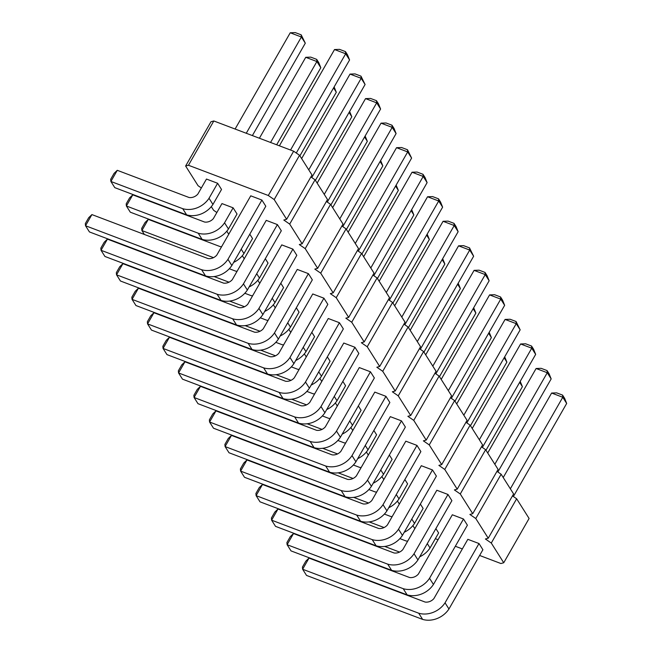 <?xml version="1.0" encoding="UTF-8"?>
<svg xmlns="http://www.w3.org/2000/svg" width="652" height="652" viewBox="0 0 652 652"><rect width="100%" height="100%" fill="white"/><g stroke="black" fill="none" stroke-linecap="round" stroke-linejoin="round"><path stroke-width="0.98" d="M479.619 555.463L500.907 563.524L503.735 562.757L529.098 518.47L516.645 498.772L491.282 543.051L485.398 538.984L488.234 538.226L475.781 518.519L469.888 514.452L472.724 513.686L460.271 493.98L454.387 489.921L457.215 489.155L444.762 469.448L438.877 465.381L441.714 464.615L429.252 444.917L423.368 440.85L426.204 440.084L413.751 420.377L407.867 416.31L410.695 415.544L398.242 395.845L392.357 391.779L395.185 391.013L382.732 371.306L376.848 367.239L379.684 366.481L367.231 346.774L361.338 342.707L364.175 341.941L351.721 322.235L345.837 318.176L348.665 317.41L336.212 297.703L330.328 293.636L333.164 292.87L320.702 273.164L314.818 269.105L317.654 268.339L305.201 248.632L299.317 244.565L302.145 243.799L289.692 224.101L283.807 220.034L286.635 219.268L274.182 199.561L268.298 195.494L188.461 165.258L185.624 166.015L198.078 185.722L201.346 187.98M496.971 471.355L501.135 474.232L513.597 493.939L488.234 538.226M185.624 166.015L210.987 121.737L213.815 120.97L188.461 165.258M286.635 219.268L311.998 174.98L299.545 155.282L293.661 151.215L213.815 120.97M302.145 243.799L327.508 199.52L315.055 179.813L310.882 176.936M317.654 268.339L343.017 224.052L330.564 204.345L326.391 201.468M333.164 292.87L358.518 248.591L346.065 228.885L341.901 225.999M348.665 317.41L374.028 273.123L361.575 253.416L357.402 250.539M364.175 341.941L389.537 297.662L377.084 277.956L372.911 275.071M379.684 366.481L405.047 322.194L392.585 302.487L388.421 299.61M395.185 391.013L420.548 346.725L408.095 327.027L403.93 324.142M410.695 415.544L436.058 371.265L423.604 351.558L419.432 348.681M426.204 440.084L451.567 395.797L439.114 376.09L434.941 373.213M441.714 464.615L467.068 420.336L454.615 400.63L450.451 397.744M457.215 489.155L482.578 444.868L470.125 425.161L465.952 422.284M472.724 513.686L498.087 469.407L485.634 449.701L481.461 446.816M516.645 498.772L512.48 495.887M501.135 474.232L475.781 518.519M211.305 206.643L213.587 210.262L216.855 212.519M226.814 231.183L228.738 234.239M242.316 255.714L244.247 258.771M257.825 280.254L259.757 283.302M273.335 304.786L275.266 307.842M288.836 329.325L290.768 332.373M304.345 353.857L306.277 356.913M319.855 378.388L321.786 381.444M335.364 402.928L337.288 405.984M350.866 427.459L352.797 430.516M366.375 451.999L368.307 455.055M381.885 476.531L383.816 479.587M397.386 501.07L399.317 504.118M412.895 525.602L414.827 528.658M435.34 538.691L438.054 539.717M455.332 546.262L462.341 548.919M503.735 562.757L491.282 543.051M264.655 311.46A21.703 18.207 -32.3 0 0 274.965 302.593L283.555 287.597L280.808 283.261M289.977 357.467L293.881 363.653L327.834 304.37L323.922 298.192L312.764 293.962L278.82 353.245A8.704 7.302 147.7 0 1 270.042 356.709L153.945 312.732L147.556 323.889L263.652 367.867A21.703 18.207 -32.3 0 0 289.977 357.467L323.922 298.192M308.42 273.653L297.263 269.431L263.31 328.706A8.704 7.302 147.7 0 1 254.541 332.178L138.436 288.2L132.046 299.358L248.151 343.335A21.703 18.207 -32.3 0 0 274.468 332.936L308.42 273.653L312.324 279.838L278.38 339.113A21.703 18.207 -32.3 0 1 252.055 349.513L135.95 305.535L132.046 299.358L131.843 297.198L135.241 291.273L138.436 288.2M256.717 273.718L259.455 278.062L268.045 263.066L265.299 258.722M292.911 249.121L281.754 244.891L247.809 304.174A8.704 7.302 147.7 0 1 239.031 307.638L122.926 263.661L116.537 274.818L232.642 318.795A21.703 18.207 -32.3 0 0 258.958 308.396L292.911 249.121L296.815 255.307L262.87 314.582A21.703 18.207 -32.3 0 1 236.546 324.981L120.449 281.004L116.537 274.818L116.333 272.666L119.732 266.733L122.926 263.661M233.644 262.389A21.703 18.207 -32.3 0 0 243.954 253.522L252.536 238.534L249.797 234.19M354.941 347.263L343.783 343.033L309.83 402.317A8.704 7.302 147.7 0 1 301.061 405.78L184.956 361.803L178.566 372.96L294.671 416.938A21.703 18.207 -32.3 0 0 320.988 406.538L354.941 347.263L358.844 353.441L324.9 412.724A21.703 18.207 -32.3 0 1 298.575 423.124L182.47 379.146L178.566 372.96L178.363 370.801L181.761 364.875L184.956 361.803M295.674 360.523A21.703 18.207 -32.3 0 0 305.984 351.664L314.566 336.668L311.819 332.324M280.164 335.992A21.703 18.207 -32.3 0 0 290.474 327.133L299.056 312.137L296.318 307.793M339.431 322.724L328.274 318.502L294.329 377.777A8.704 7.302 147.7 0 1 285.552 381.241L169.447 337.263L163.057 348.429L279.162 392.406A21.703 18.207 -32.3 0 0 305.486 382.007L339.431 322.724L343.343 328.91L309.39 388.184A21.703 18.207 -32.3 0 1 283.066 398.584L166.969 354.606L163.057 348.429L162.861 346.269L166.252 340.344L169.447 337.263M334.248 396.392L336.994 400.735L345.584 385.739L342.838 381.396M385.951 396.334L374.794 392.105L340.849 451.38A8.704 7.302 147.7 0 1 332.072 454.851L215.975 410.874L209.577 422.031L325.682 466.009A21.703 18.207 -32.3 0 0 352.007 455.609L385.951 396.334L389.863 402.512L355.91 461.795A21.703 18.207 -32.3 0 1 329.594 472.187L213.489 428.209L209.577 422.031L209.382 419.872L212.772 413.947L215.975 410.874M370.45 371.795L359.293 367.573L325.34 426.848A8.704 7.302 147.7 0 1 316.57 430.312L200.466 386.334L194.076 397.492L310.173 441.469A21.703 18.207 -32.3 0 0 336.497 431.078L370.45 371.795L374.354 377.981L340.401 437.256A21.703 18.207 -32.3 0 1 314.085 447.655L197.98 403.678L194.076 397.492L193.872 395.34L197.271 389.407L200.466 386.334M318.747 371.86L321.485 376.204L330.075 361.208L327.328 356.864M479 543.54L467.843 539.318L433.89 598.593A8.704 7.302 147.7 0 1 425.12 602.057L309.015 558.079L302.626 569.245L418.723 613.214A21.703 18.207 -32.3 0 0 445.047 602.823L479 543.54L482.904 549.726L448.951 609.001A21.703 18.207 -32.3 0 1 422.635 619.4L306.53 575.423L302.626 569.245L302.422 567.085L305.821 561.16L309.015 558.079M463.49 519.008L452.333 514.778L418.38 574.062A8.704 7.302 147.7 0 1 409.611 577.525L293.506 533.548L287.116 544.705L403.221 588.683A21.703 18.207 -32.3 0 0 429.538 578.283L463.49 519.008L467.394 525.186L433.45 584.469A21.703 18.207 -32.3 0 1 407.125 594.868L291.02 550.891L287.116 544.705L286.913 542.545L290.311 536.62L293.506 533.548M411.787 519.065L414.533 523.409L423.115 508.413L420.369 504.077M419.733 556.808A21.703 18.207 -32.3 0 0 430.035 547.949L438.625 532.953L435.878 528.609M416.97 445.397L405.813 441.176L371.86 500.451A8.704 7.302 147.7 0 1 363.091 503.923L246.986 459.945L240.596 471.103L356.701 515.08A21.703 18.207 -32.3 0 0 383.017 504.681L416.97 445.397L420.874 451.583L386.929 510.858A21.703 18.207 -32.3 0 1 360.605 521.258L244.5 477.28L240.596 471.103L240.392 468.943L243.791 463.018L246.986 459.945M398.527 529.212L402.431 535.398L436.384 476.115L432.472 469.937L421.314 465.707L387.369 524.99A8.704 7.302 147.7 0 1 378.592 528.454L262.495 484.477L256.106 495.634L372.202 539.611A21.703 18.207 -32.3 0 0 398.527 529.212L432.472 469.937M447.981 494.469L436.824 490.247L402.879 549.522A8.704 7.302 147.7 0 1 394.101 552.986L277.997 509.016L271.607 520.174L387.712 564.151A21.703 18.207 -32.3 0 0 414.036 553.752L447.981 494.469L451.893 500.654L417.94 559.929A21.703 18.207 -32.3 0 1 391.616 570.329L275.519 526.351L271.607 520.174L271.411 518.014L274.802 512.089L277.997 509.016M373.205 483.205A21.703 18.207 -32.3 0 0 383.515 474.338L392.105 459.35L389.358 455.006M396.277 494.534L399.024 498.878L407.606 483.882L404.868 479.538M365.267 445.463L368.005 449.807L376.595 434.811L373.849 430.467M367.508 480.141L371.42 486.327L405.365 427.052L401.461 420.866L390.303 416.644L356.359 475.919A8.704 7.302 147.7 0 1 347.581 479.383L231.476 435.406L225.087 446.563L341.192 490.54A21.703 18.207 -32.3 0 0 367.508 480.141L401.461 420.866M349.757 420.931L352.504 425.267L361.086 410.279L358.347 405.935M217.621 183.277L206.464 179.055L197.874 194.043A8.704 7.302 147.7 0 1 189.096 197.515L117.278 170.311L110.889 181.468L182.707 208.673A21.703 18.207 -32.3 0 0 209.031 198.273L217.621 183.277L221.525 189.463L212.935 204.451A21.703 18.207 -32.3 0 1 186.619 214.85L114.793 187.646L110.889 181.468L110.685 179.308L114.076 173.383L117.278 170.311M261.9 200.05L250.743 195.828L216.79 255.103A8.704 7.302 147.7 0 1 208.021 258.567L91.916 214.589L85.526 225.747L201.623 269.724A21.703 18.207 -32.3 0 0 227.947 259.333L261.9 200.05L265.804 206.236L231.851 265.511A21.703 18.207 -32.3 0 1 205.535 275.91L89.43 231.933L85.526 225.747L85.322 223.595L88.721 217.662L91.916 214.589M277.402 224.59L266.244 220.36L232.299 279.635A8.704 7.302 147.7 0 1 223.522 283.107L107.425 239.129L101.027 250.286L217.132 294.264A21.703 18.207 -32.3 0 0 243.457 283.864L277.402 224.59L281.314 230.767L247.361 290.042A21.703 18.207 -32.3 0 1 221.044 300.442L104.939 256.464L101.027 250.286L100.832 248.127L104.222 242.202L107.425 239.129M224.541 222.805L228.445 228.991L237.035 213.995L233.123 207.817L221.965 203.587L213.383 218.583A8.704 7.302 147.7 0 1 204.606 222.047L132.78 194.842L126.39 205.999L198.216 233.204A21.703 18.207 -32.3 0 0 224.541 222.805L233.123 207.817M293.661 151.215L268.298 195.494M299.545 155.282L274.182 199.561M315.055 179.813L289.692 224.101M330.564 204.345L305.201 248.632M346.065 228.885L320.702 273.164M361.575 253.416L336.212 297.703M377.084 277.956L351.721 322.235M392.585 302.487L367.231 346.774M408.095 327.027L382.732 371.306M423.604 351.558L398.242 395.845M439.114 376.09L413.751 420.377M454.615 400.63L429.252 444.917M470.125 425.161L444.762 469.448M485.634 449.701L460.271 493.98M330.914 204.907L367.329 141.321L364.582 136.985M355.275 243.449L407.696 151.916L411.608 158.094L358.307 251.159M411.608 158.094L407.5 149.756L407.696 151.916L396.538 147.686L348.152 232.185M339.765 218.917L392.194 127.376L381.037 123.155L332.642 207.646M342.797 226.627L396.098 133.562L392.194 127.376L391.991 125.225L386.065 122.975L381.037 123.155M315.405 180.368L351.819 116.79L349.073 112.446M324.264 194.377L376.685 102.845L365.527 98.615L317.141 183.114M327.296 202.087L380.589 109.023L376.685 102.845L376.481 100.685L370.556 98.444L365.527 98.615M299.896 155.836L336.31 92.258L333.571 87.914M386.286 292.52L438.714 200.987L427.557 196.757L379.162 281.248M389.325 300.23L442.618 207.165L438.714 200.987L438.511 198.827L432.586 196.586L427.557 196.757M361.925 253.978L398.339 190.392L395.593 186.048M346.424 229.439L382.83 165.861L380.092 161.517M370.784 267.988L423.205 176.447L412.048 172.226L363.661 256.717M373.816 275.698L427.117 182.633L423.205 176.447L423.001 174.296L417.076 172.046L412.048 172.226M392.944 303.05L429.358 239.463L426.612 235.119M417.304 341.591L469.725 250.058L458.568 245.828L410.181 330.32M420.336 349.301L473.637 256.236L469.725 250.058L469.53 247.899L463.596 245.649L458.568 245.828M401.795 317.059L454.224 225.519L443.067 221.297L394.672 305.788M404.827 324.769L458.128 231.704L454.224 225.519L454.02 223.359L448.095 221.118L443.067 221.297M377.435 278.51L413.849 214.932L411.102 210.588M510.345 488.804L562.774 397.264L551.616 393.042L503.222 477.533M513.377 496.514L566.678 403.449L562.774 397.264L562.57 395.104L556.645 392.863L551.616 393.042M494.835 464.265L547.264 372.732L536.107 368.502L487.712 452.993M497.875 471.975L551.168 378.91L547.264 372.732L547.061 370.572L541.136 368.331L536.107 368.502M470.475 425.723L506.889 362.137L504.143 357.793M485.984 450.255L522.399 386.677L519.652 382.333M448.315 390.662L500.744 299.121L489.587 294.9L441.192 379.391M451.347 398.372L504.648 305.307L500.744 299.121L500.54 296.97L494.615 294.72L489.587 294.9M463.825 415.194L516.245 323.661L520.157 329.839L466.856 422.903M520.157 329.839L516.05 321.501L516.245 323.661L505.088 319.431L456.702 403.93M479.334 439.733L531.755 348.192L520.598 343.971L472.211 428.462M482.366 447.443L535.667 354.378L531.755 348.192L531.551 346.041L525.626 343.791L520.598 343.971M439.464 376.652L475.878 313.066L473.132 308.73M454.974 401.184L491.38 337.606L488.641 333.262M423.955 352.113L460.369 288.534L457.622 284.19M432.814 366.131L485.235 274.59L474.077 270.36L425.691 354.859M435.846 373.832L489.139 280.767L485.235 274.59L485.031 272.43L479.106 270.189L474.077 270.36M408.445 327.581L444.86 264.003L442.121 259.659M246.26 133.261L301.387 37.001L290.238 32.779L235.103 129.031M252.381 135.575L305.299 43.187L301.387 37.001L301.191 34.841L295.266 32.6L290.238 32.779M290.539 150.033L345.674 53.774L334.517 49.544L279.39 145.803M296.277 153.024L349.578 59.96L345.674 53.774L345.47 51.614L339.545 49.373L334.517 49.544M308.755 169.846L361.175 78.305L350.018 74.084L301.632 158.575M311.786 177.556L365.087 84.491L361.175 78.305L360.98 76.154L355.047 73.904L350.018 74.084M270.556 142.462L316.896 61.541L320.808 67.718L276.676 144.777M320.808 67.718L318.771 62.665L316.693 59.381L316.896 61.541L305.739 57.311L259.398 138.232M272.218 298.249L274.965 302.593M252.634 295.739A8.704 7.302 147.7 0 1 251.126 295.649L244.818 293.261M229.626 301.085L244.508 306.725M153.945 312.732L150.742 315.804L147.352 321.738L147.556 323.889L151.46 330.075L267.565 374.052A21.703 18.207 -32.3 0 0 293.881 363.653M274.468 332.936L278.38 339.113M237.124 271.208A8.704 7.302 147.7 0 1 235.625 271.118L229.317 268.73M214.125 276.554L228.999 282.186M249.154 286.921A21.703 18.207 -32.3 0 0 259.455 278.062M258.958 308.396L262.87 314.582M241.207 249.178L243.954 253.522M221.623 246.668A8.704 7.302 147.7 0 1 220.115 246.586L148.289 219.382L141.9 230.539L213.489 257.654M320.988 406.538L324.9 412.724M303.237 347.32L305.984 351.664M283.653 344.81A8.704 7.302 147.7 0 1 282.145 344.721L275.837 342.333M260.645 350.157L275.519 355.796M268.143 320.279A8.704 7.302 147.7 0 1 266.635 320.189L260.327 317.801M245.136 325.625L260.018 331.257M287.728 322.789L290.474 327.133M305.486 382.007L309.39 388.184M314.663 393.881A8.704 7.302 147.7 0 1 313.156 393.792L306.847 391.404M291.656 399.228L306.538 404.868M326.685 409.595A21.703 18.207 -32.3 0 0 336.994 400.735M352.007 455.609L355.91 461.795M336.497 431.078L340.401 437.256M299.154 369.342A8.704 7.302 147.7 0 1 297.646 369.26L291.338 366.872M276.155 374.696L291.028 380.328M311.183 385.063A21.703 18.207 -32.3 0 0 321.485 376.204M445.047 602.823L448.951 609.001M429.538 578.283L433.45 584.469M392.202 516.555A8.704 7.302 147.7 0 1 390.695 516.466L384.387 514.078M369.195 521.902L384.069 527.541M404.224 532.268A21.703 18.207 -32.3 0 0 414.533 523.409M407.704 541.095A8.704 7.302 147.7 0 1 406.196 541.005L399.888 538.617M384.704 546.441L399.578 552.073M427.296 543.605L430.035 547.949M383.017 504.681L386.929 510.858M262.495 484.477L259.292 487.549L255.902 493.482L256.106 495.634L260.009 501.82L376.114 545.797A21.703 18.207 -32.3 0 0 402.431 535.398M414.036 553.752L417.94 559.929M361.184 467.484A8.704 7.302 147.7 0 1 359.676 467.394L353.368 465.006M338.176 472.83L353.058 478.47M380.768 469.994L383.515 474.338M376.693 492.024A8.704 7.302 147.7 0 1 375.185 491.934L368.877 489.546M353.686 497.37L368.567 503.002M388.714 507.737A21.703 18.207 -32.3 0 0 399.024 498.878M345.674 442.952A8.704 7.302 147.7 0 1 344.174 442.863L337.866 440.475M322.675 448.299L337.549 453.931M357.703 458.666A21.703 18.207 -32.3 0 0 368.005 449.807M231.476 435.406L228.281 438.478L224.883 444.411L225.087 446.563L228.999 452.749L345.095 496.726A21.703 18.207 -32.3 0 0 371.42 486.327M330.173 418.413A8.704 7.302 147.7 0 1 328.665 418.331L322.357 415.935M307.165 423.767L322.039 429.399M342.194 434.134A21.703 18.207 -32.3 0 0 352.504 425.267M209.031 198.273L212.935 204.451M227.947 259.333L231.851 265.511M243.457 283.864L247.361 290.042M132.78 194.842L129.585 197.915L126.195 203.848L126.39 205.999L130.302 212.185L202.12 239.39A21.703 18.207 -32.3 0 0 228.445 228.991M365.136 136.015L367.329 141.321M396.538 147.686L401.567 147.515L407.5 149.756M391.991 125.225L394.069 128.509L396.098 133.562M349.627 111.484L351.819 116.79M376.481 100.685L378.559 103.97L380.589 109.023M334.117 86.944L336.31 92.258M438.511 198.827L440.589 202.112L442.618 207.165M396.147 185.086L398.339 190.392M380.638 160.555L382.83 165.861M423.001 174.296L425.08 177.58L427.117 182.633M427.166 234.158L429.358 239.463M469.53 247.899L473.637 256.236M454.02 223.359L456.098 226.643L458.128 231.704M411.656 209.618L413.849 214.932M562.57 395.104L564.648 398.388L566.678 403.449M547.061 370.572L549.139 373.857L551.168 378.91M504.697 356.831L506.889 362.137M520.206 381.371L522.399 386.677M500.54 296.97L502.619 300.254L504.648 305.307M505.088 319.431L510.117 319.26L516.05 321.501M531.551 346.041L533.629 349.325L535.667 354.378M473.686 307.76L475.878 313.066M489.187 332.3L491.38 337.606M458.177 283.229L460.369 288.534M485.031 272.43L487.109 275.714L489.139 280.767M442.667 258.689L444.86 264.003M301.191 34.841L305.299 43.187M345.47 51.614L347.549 54.898L349.578 59.96M360.98 76.154L365.087 84.491M305.739 57.311L310.768 57.131L316.693 59.381M175.078 283.033L175.396 283.538M263.652 367.867L267.565 374.052M248.151 343.335L252.055 349.513M159.577 258.502L159.895 258.999M232.642 318.795L236.546 324.981M148.289 219.382L145.094 222.454L141.696 228.379L141.9 230.539L144.385 234.467M294.671 416.938L298.575 423.124M206.097 332.104L206.415 332.61M190.588 307.573L190.906 308.07M279.162 392.406L283.066 398.584M237.108 381.175L237.426 381.673M325.682 466.009L329.594 472.187M310.173 441.469L314.085 447.655M221.607 356.644L221.916 357.141M418.723 613.214L422.635 619.4M403.221 588.683L407.125 594.868M314.647 503.849L314.965 504.355M330.156 528.389L330.466 528.886M356.701 515.08L360.605 521.258M372.202 539.611L376.114 545.797M387.712 564.151L391.616 570.329M283.628 454.778L283.946 455.283M299.138 479.318L299.455 479.815M268.127 430.247L268.445 430.744M341.192 490.54L345.095 496.726M252.617 405.715L252.935 406.212M182.707 208.673L186.619 214.85M201.623 269.724L205.535 275.91M217.132 294.264L221.044 300.442M198.216 233.204L202.12 239.39"/></g></svg>
